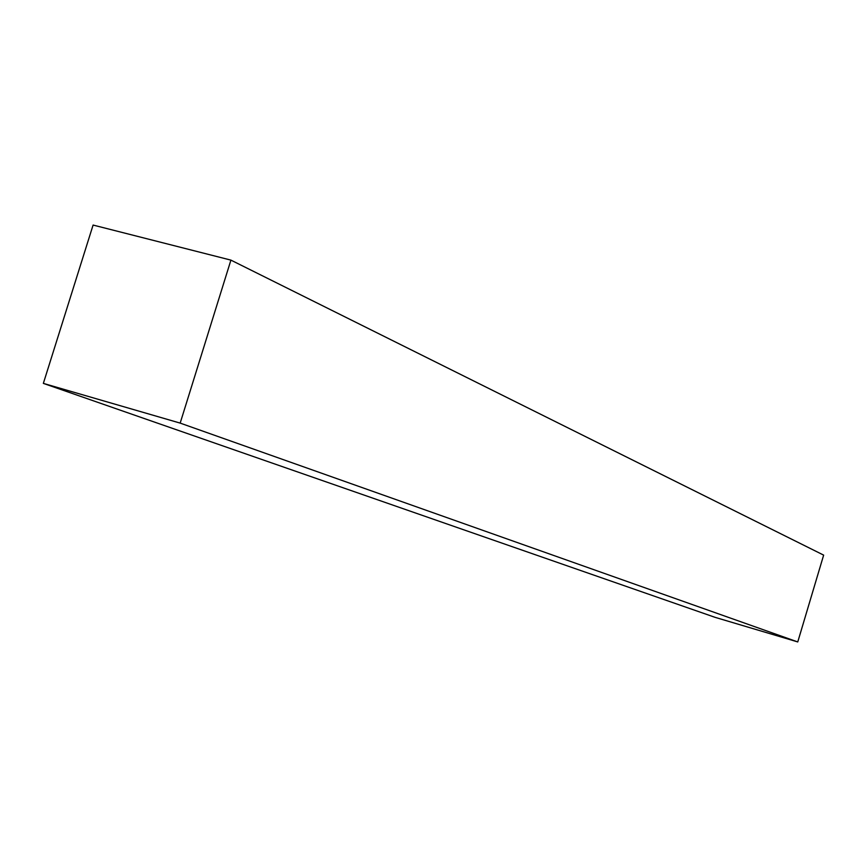 <?xml version="1.0" encoding="UTF-8"?>
<svg xmlns="http://www.w3.org/2000/svg" width="867" height="867" viewBox="0 0 867 867"><rect width="100%" height="100%" fill="white"/><g stroke="black" fill="none" stroke-linecap="round" stroke-linejoin="round"><path stroke-width="1.3" d="M715.069 617.337L43.35 383.387L93.094 225.062L230.915 260.122L823.65 555.118L230.915 260.122L180.173 423.107L797.759 641.938L823.65 555.118L797.759 641.938L180.173 423.107L43.35 383.387L715.069 617.337L797.759 641.938L715.069 617.337M93.094 225.062L43.35 383.387L180.173 423.107L230.915 260.122L93.094 225.062"/></g></svg>
